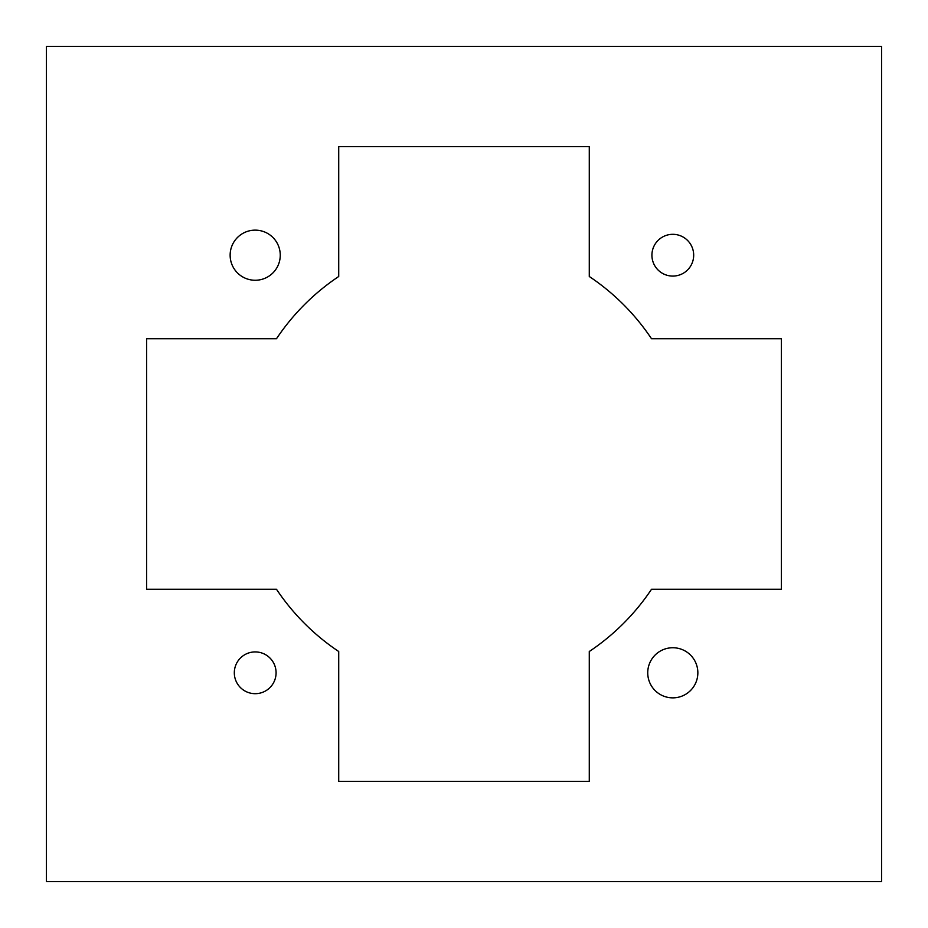 <?xml version="1.0" encoding="UTF-8"?>
<svg xmlns="http://www.w3.org/2000/svg" width="928" height="928" viewBox="0 0 928 928"><rect width="100%" height="100%" fill="white"/><g stroke="black" fill="none" stroke-linecap="round" stroke-linejoin="round"><path stroke-width="0.7" stroke-dasharray="4.64 3.48" d="M651.502 338.72L781.376 338.72L651.502 338.72A225.504 225.504 0 0 0 589.28 276.498L589.28 146.624L589.28 276.498A225.504 225.504 0 0 1 651.502 338.72M781.376 589.28L651.502 589.28A225.504 225.504 0 0 1 589.28 651.502L589.28 781.376L589.28 651.502A225.504 225.504 0 0 0 651.502 589.28L781.376 589.28M338.72 276.498L338.72 146.624L338.72 276.498A225.504 225.504 0 0 0 276.498 338.72A225.504 225.504 0 0 1 338.72 276.498M276.498 589.28L146.624 589.28L276.498 589.28A225.504 225.504 0 0 0 338.72 651.502A225.504 225.504 0 0 1 276.498 589.28M146.624 338.72L276.498 338.72L146.624 338.72M338.72 781.376L338.72 651.502L338.72 781.376M46.4 46.4L46.4 881.6L46.4 46.4L881.6 46.4L46.4 46.4M881.6 881.6L881.6 46.4L881.6 881.6L46.4 881.6L881.6 881.6M276.08 672.8A20.88 20.88 0 0 0 244.76 654.716A20.88 20.88 0 0 0 244.76 690.884A20.88 20.88 0 0 0 276.08 672.8A20.88 20.88 0 0 1 244.76 690.884A20.88 20.88 0 0 1 244.76 654.716A20.88 20.88 0 0 1 276.08 672.8M697.856 672.8A25.056 25.056 0 0 0 660.272 651.096A25.056 25.056 0 0 0 660.272 694.504A25.056 25.056 0 0 0 697.856 672.8A25.056 25.056 0 0 1 660.272 694.504A25.056 25.056 0 0 1 660.272 651.096A25.056 25.056 0 0 1 697.856 672.8M280.256 255.2A25.056 25.056 0 0 0 242.672 233.496A25.056 25.056 0 0 0 242.672 276.904A25.056 25.056 0 0 0 280.256 255.2A25.056 25.056 0 0 1 242.672 276.904A25.056 25.056 0 0 1 242.672 233.496A25.056 25.056 0 0 1 280.256 255.2M693.68 255.2A20.88 20.88 0 0 0 662.36 237.116A20.88 20.88 0 0 0 662.36 273.284A20.88 20.88 0 0 0 693.68 255.2A20.88 20.88 0 0 1 662.36 273.284A20.88 20.88 0 0 1 662.36 237.116A20.88 20.88 0 0 1 693.68 255.2"/><path stroke-width="1.39" d="M781.376 338.72L651.502 338.72L781.376 338.72L781.376 589.28L781.376 338.72L781.376 589.28L651.502 589.28L781.376 589.28L781.376 338.72M589.28 276.498L589.28 146.624L338.72 146.624L589.28 146.624L589.28 276.498A225.504 225.504 0 0 1 651.502 338.72A225.504 225.504 0 0 0 589.28 276.498M338.72 146.624L338.72 276.498L338.72 146.624L589.28 146.624L338.72 146.624M146.624 589.28L276.498 589.28L146.624 589.28L146.624 338.72L146.624 589.28L146.624 338.72L276.498 338.72L146.624 338.72L146.624 589.28M589.28 781.376L589.28 651.502L589.28 781.376L338.72 781.376L589.28 781.376L338.72 781.376L338.72 651.502L338.72 781.376L589.28 781.376M46.4 46.4L46.4 881.6L881.6 881.6L881.6 46.4L46.4 46.4L881.6 46.4L881.6 881.6L46.4 881.6L46.4 46.4M276.08 672.8A20.88 20.88 0 0 1 244.76 690.884A20.88 20.88 0 0 1 244.76 654.716A20.88 20.88 0 0 1 276.08 672.8A20.88 20.88 0 0 0 244.76 654.716A20.88 20.88 0 0 0 244.76 690.884A20.88 20.88 0 0 0 276.08 672.8M697.856 672.8A25.056 25.056 0 0 1 660.272 694.504A25.056 25.056 0 0 1 660.272 651.096A25.056 25.056 0 0 1 697.856 672.8A25.056 25.056 0 0 0 660.272 651.096A25.056 25.056 0 0 0 660.272 694.504A25.056 25.056 0 0 0 697.856 672.8M651.502 589.28A225.504 225.504 0 0 1 589.28 651.502A225.504 225.504 0 0 0 651.502 589.28M338.72 651.502A225.504 225.504 0 0 1 276.498 589.28A225.504 225.504 0 0 0 338.72 651.502M276.498 338.72A225.504 225.504 0 0 1 338.72 276.498A225.504 225.504 0 0 0 276.498 338.72M280.256 255.2A25.056 25.056 0 0 1 242.672 276.904A25.056 25.056 0 0 1 242.672 233.496A25.056 25.056 0 0 1 280.256 255.2A25.056 25.056 0 0 0 242.672 233.496A25.056 25.056 0 0 0 242.672 276.904A25.056 25.056 0 0 0 280.256 255.2M693.68 255.2A20.88 20.88 0 0 1 662.36 273.284A20.88 20.88 0 0 1 662.36 237.116A20.88 20.88 0 0 1 693.68 255.2A20.88 20.88 0 0 0 662.36 237.116A20.88 20.88 0 0 0 662.36 273.284A20.88 20.88 0 0 0 693.68 255.2"/></g></svg>
